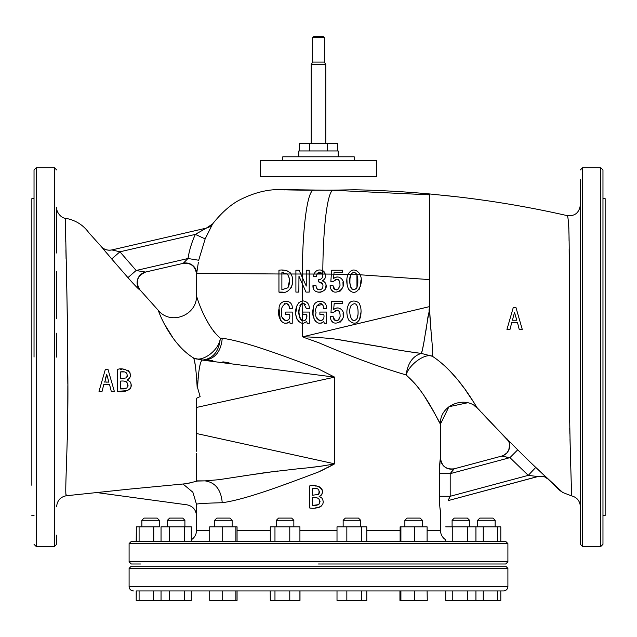 <?xml version="1.0" encoding="UTF-8"?>
<svg xmlns="http://www.w3.org/2000/svg" width="637" height="637" viewBox="0 0 637 637"><rect width="100%" height="100%" fill="white"/><g stroke="black" fill="none" stroke-linecap="round" stroke-linejoin="round"><path stroke-width="0.96" d="M360.638 520.286L343.152 520.286L345.342 518.096L358.456 518.096L360.638 520.286L360.638 526.839M366.785 541.41L366.785 526.839L361.728 526.839L361.728 541.41M361.728 526.839L346.847 526.839L346.847 541.41M346.847 526.839L337.013 526.839L337.013 541.41M346.847 600.412L346.847 590.945L337.013 590.945L337.013 600.412L366.785 600.412L366.785 590.945L361.728 590.945L361.728 600.412M479.844 518.096L492.958 518.096L495.14 520.286L495.14 526.839L495.14 520.286L477.654 520.286L477.654 526.839L477.654 520.286L479.844 518.096L477.654 520.286M427.276 600.412L427.101 590.945L427.276 600.412M399.94 590.945L399.94 600.412L400.116 590.945L366.785 590.945M270.295 600.412L270.215 590.945L270.295 600.412L274.969 600.412L274.969 590.945L270.295 590.945M274.969 600.412L299.987 600.412L299.987 590.945L274.969 590.945M422.347 520.286L404.869 520.286L407.051 518.096L420.165 518.096L422.347 520.286L422.347 526.839M427.101 541.41L427.101 526.839L400.912 526.839L400.912 541.41M400.912 526.839L400.116 526.839L400.116 541.41M414.4 526.839L414.4 541.41M400.116 600.412L414.4 600.412L414.4 590.945L400.116 590.945M414.4 600.412L427.101 600.412M400.912 600.412L400.912 590.945M500.801 541.41L500.801 526.839L483.252 526.839L483.252 541.41M483.252 526.839L475.935 526.839L475.935 541.41M497.648 526.839L497.648 541.41M500.801 590.945L497.648 590.945L497.648 600.412L500.801 600.412L500.801 590.945M445.741 600.412L483.252 600.412L483.252 590.945L445.717 590.945L445.717 600.412L445.741 590.945M483.252 600.412L497.648 600.412M467.391 518.096L454.285 518.096L452.095 520.286L469.58 520.286L467.391 518.096M445.741 541.41L445.717 539.786M475.935 526.839L452.262 526.839L452.262 541.41M452.262 526.839L445.741 526.839M467.359 526.839L467.359 541.41M467.359 600.412L467.359 590.945M475.935 600.412L475.935 590.945M452.262 600.412L452.262 590.945L460.838 590.945M289.779 600.412L289.779 590.945M299.916 600.412L299.916 590.945M293.848 520.286L276.362 520.286L278.544 518.096L291.658 518.096L293.848 520.286L293.848 526.839M299.916 541.41L299.916 526.839L274.969 526.839L274.969 541.41M274.969 526.839L270.295 526.839L270.295 541.41M289.779 526.839L289.779 541.41M136.326 600.412L139.089 600.412L139.089 590.945L136.199 590.945L136.199 600.412L136.326 590.945M139.089 600.412L153.358 600.412L153.358 590.945L139.089 590.945M153.358 600.412L169.291 600.412L169.291 590.945L153.358 590.945M159.346 520.286L141.86 520.286L144.042 518.096L157.156 518.096L159.346 520.286L159.346 526.839L153.358 526.839L153.358 541.41M141.86 526.839L141.86 520.286L141.86 526.839M153.358 526.839L136.326 526.839L136.326 541.41M139.089 526.839L139.089 541.41M153.748 526.839L153.748 541.41L161.042 541.41L161.042 526.839L169.291 526.839L169.291 541.41M136.326 526.839L136.199 541.41L131.286 541.41L129.096 543.592L507.904 543.592L505.714 541.41L131.286 541.41M133.467 590.945A4.371 4.371 0 0 1 129.096 586.573L507.904 586.573A4.371 4.371 0 0 1 503.533 590.945L136.199 590.945M169.291 600.412L184.411 600.412L184.411 590.945L209.724 590.945L209.724 600.412L237.06 600.412L237.06 590.945L270.215 590.945M299.987 590.945L337.013 590.945M427.276 590.945L445.717 590.945M507.904 568.363L505.714 566.174L131.286 566.174L129.096 568.363L507.904 568.363L507.904 586.573M129.096 586.573L129.096 568.363M169.291 590.945L176.162 590.945M184.905 520.286L182.715 518.096L169.609 518.096L167.42 520.286L184.905 520.286L184.905 526.839M167.42 526.839L167.42 520.286M184.411 541.41L184.411 526.839L191.283 526.839L191.283 541.41M184.411 526.839L169.291 526.839M161.042 600.412L161.042 590.945M184.411 600.412L191.283 600.412L191.283 590.945M237.06 590.945L209.724 590.945M235.873 600.412L235.873 590.945M222.202 600.412L222.202 590.945M232.131 526.839L232.131 520.286L214.653 520.286L214.653 526.839M232.131 520.286L229.949 518.096L216.835 518.096L214.653 520.286M237.06 541.41L237.06 526.839L209.724 526.839L209.724 541.41M222.202 526.839L222.202 541.41M235.873 526.839L235.873 541.41M427.101 530.486L440.517 530.486A10.925 10.925 0 0 0 445.741 539.802M183.098 263.384C190.949 262.675 195.408 266.218 196.483 274.029L196.483 295.751C197.263 298.626 205.433 325.396 220.314 338.199L222.241 338.247C245.571 341.44 283.059 355.645 318.5 368.982L334.648 377.144L196.483 407.449L196.483 433.518L334.648 463.832L318.5 471.985C283.059 485.322 245.571 499.527 222.241 502.72C205.663 503.158 197.08 503.668 196.483 504.265L196.483 530.486A10.925 10.925 0 0 1 191.283 539.786M602.968 544.324L602.968 169.896L600.779 167.706L600.779 546.506L602.968 544.324L602.968 515.548L605.15 515.548L605.15 198.664L605.15 515.548M580.379 179.738L580.379 544.324L582.568 546.506L582.568 167.706L600.779 167.706M582.568 546.506L600.779 546.506M580.379 169.896L582.568 167.706M439.92 507.538L440.366 510.763M440.47 511.041L440.47 511.041C439.976 509.911 439.602 504.99 439.371 496.287L439.371 473.657C439.602 464.819 439.968 459.683 440.47 458.25L440.47 458.25A10.925 10.925 -105 0 0 454.221 468.808L501.677 456.092A10.925 10.893 -105 0 0 508.74 440.987M440.119 460.264L439.371 473.657L450.192 473.657L454.221 468.808M435.652 415.332L440.517 423.947C439.554 424.624 427.276 393.793 407.847 376.571L406.127 374.914C381.061 367.692 351.855 356.927 318.5 342.618L303.674 337.331L303.793 336.543L302.352 336.901L302.352 323.293L303.793 323.222L302.352 323.285M317.568 486.15L320.307 487.217M320.371 487.265L322.147 489.749M322.37 490.617L322.433 492.409M322.211 493.619L321.844 494.447M321.239 495.196L319.137 496.526L321.884 498.126C327.068 506.463 315.586 509.457 309.431 507.904L309.431 486.047C316.103 483.109 328.413 490.506 319.137 496.526M320.037 496.836L321.414 497.688M321.04 506.503L318.5 507.609L315.291 507.904M319.113 471.714L325.802 468.601M326.813 468.091L334.162 464.11M407.847 376.571L412.489 381.085M413.302 381.913L414.233 382.893M414.838 383.554L416.678 385.656M418.183 387.503L421.805 392.336M422.49 393.308L423.016 394.072M423.86 395.33L432.961 410.443M433.908 412.147L434.816 413.803M299.135 321.932L298.235 321.072M296.985 319.169L296.062 315.649M295.91 312.186L297.033 305.41M297.089 305.282L299.095 302.384M308.244 270.239L309.2 270.239L309.2 274.021L306.254 274.014L306.254 270.239L309.2 270.239L309.2 292.096L305.999 292.096L298.968 276.251L298.849 292.096L295.902 292.096L295.902 274.006L291.085 273.998L291.682 275.367M292.487 280.869L292.264 284.421L291.236 287.86M282.35 292.096L278.942 292.096L278.942 273.982L196.69 273.384L196.53 274.021L196.69 273.384A10.925 10.415 10.6 0 0 183.416 263.161L184.308 262.261M214.828 332.896L213.745 331.535M212.44 329.743L211.38 328.19M210.298 326.494L209.35 324.934M208.323 323.174L206.499 319.814M289.198 306.381L286.554 303.411M285.034 303.491L284.078 303.968M282.374 317.33L285.193 320.737M287.43 320.642L289.079 319.089M290.058 323.301L289.676 321.51C282.064 327.792 276.657 315.434 279.086 308.738C278.512 299.024 293.394 298.522 292.232 308.738L289.421 308.738C289.317 298.618 279.165 305.848 281.88 312.719C279.412 320.698 291.324 324.129 289.676 314.487L285.71 314.487L285.71 312.058L292.232 312.058L292.232 323.301L290.058 323.301L289.676 321.51L287.375 323.063L284.651 323.206M282.143 322.011L280.519 320.284M280.288 319.925L279.086 308.738M140.451 563.992L131.286 563.992L129.096 561.81L507.904 561.81L507.904 543.592M129.096 561.81L129.096 543.592M318.5 563.992L505.714 563.992L318.5 563.992M34.032 198.664L31.85 198.664L31.85 485.29M34.032 515.548L31.85 515.548M34.032 179.061L34.032 169.896L36.221 167.706L36.221 546.506L54.432 546.506L54.432 167.706L36.221 167.706M34.032 357.11L34.032 169.896L34.032 357.11M56.621 357.11L56.621 333.183M359.316 273.241L359.977 274.778C364.611 282.119 356.744 299.597 348.519 289.039C346.385 284.03 346.209 279.149 347.969 274.404C351.369 268.965 355.151 268.575 359.316 273.241L359.977 274.77L356.935 274.666L357.819 278.815M360.948 280.017L360.574 285.32M360.558 285.392L360.311 286.395M359.801 287.94L359.188 289.262M354.26 292.343L353.686 292.343M349.116 290.01L347.993 287.908M349.912 282.979L349.96 278.688L350.979 274.483C353.057 271.712 355.04 271.776 356.935 274.666L356.951 287.558C350.31 294.995 348.057 279.317 350.86 274.746L356.927 274.666M357.827 278.934L357.835 283.162M357.835 283.25L356.951 287.558M359.419 304.215C361.115 306.803 361.482 311.095 360.518 317.075C357.787 324.066 353.83 325.037 348.646 319.997C346.217 314.551 346.297 309.136 348.893 303.761C352.492 297.917 360.709 303.164 359.419 304.215M361.099 311.692L359.435 319.997M350.995 305.704C354.69 302.264 356.991 303.395 357.89 309.096C358.312 313.285 358.042 316.422 357.062 318.516C351.162 326.064 347.786 310.625 350.995 305.704M357.094 318.428L357.93 314.805M602.968 169.896L602.968 198.664L605.15 198.664M507.753 326.622L513.334 307.313L515.882 307.313L522.276 329.425L519.211 329.425L517.515 322.648L511.702 322.648L510.006 329.425L506.941 329.425L513.334 307.313L515.882 307.313L522.276 329.425L519.211 329.425L517.515 322.648L511.702 322.648M511.646 322.879L510.882 325.921M510.842 326.088L510.006 329.425M512.849 318.588L514.521 312.425L512.403 320.228L516.814 320.228L516.201 317.967M514.521 312.425L516.814 320.228M507.912 329.425L506.941 329.425L507.371 327.936M537.668 476.556L448.567 500.491L537.867 476.564L528.272 475.361L535.765 467.407L562.718 492.505L571.421 495.825C572.153 497.338 568.69 430.978 569.494 356.736C568.793 281.673 570.441 216.636 567.026 215.593C530.295 207.232 493.237 200.926 455.861 196.674L429.593 193.951L429.593 194.826L429.593 193.951M547.199 478.299L547.645 478.721C545.495 478.642 548.895 475.966 537.867 476.564A10.925 10.925 75 0 1 547.414 478.506M448.623 499.655L450.192 496.287L528.272 475.361L509.942 457.645L517.618 449.913M474.183 405.578L477.909 408.612C492.361 424.282 509.735 442.062 530.016 461.944L535.765 467.407M452.445 470.624L450.192 473.657L509.942 457.645L501.645 456.172M292.232 312.058L292.232 323.301M283.314 289.668L281.88 289.668L281.88 272.668L283.489 272.668M289.875 272.405L290.249 272.795C286.937 270.375 283.162 269.523 278.942 270.239L278.942 273.982L287.327 273.99C290.066 278.433 290.257 283.035 287.884 287.813L281.88 289.668M289.023 277.159L289.413 280.782L287.884 287.813M281.88 272.668L287.327 273.99L291.085 273.998C295.839 282.955 289.652 295.544 278.942 292.096M290.249 272.795L291.085 273.998L290.249 272.795M282.159 270.239L283.306 270.239M285.312 270.375L288.155 271.203M323.851 314.487L319.893 314.487L319.893 312.058L326.407 312.058L326.407 323.301L324.233 323.301L323.851 321.51C316.167 327.8 310.808 315.235 313.261 308.73C312.751 298.888 327.633 298.626 326.407 308.738L323.596 308.738C323.437 298.506 313.476 305.72 316.056 312.711C313.523 320.602 325.539 324.153 323.851 314.487M323.851 321.51L321.55 323.063M321.542 323.07L318.795 323.198M316.239 321.94L314.917 320.586M314.399 319.814L313.038 314.375L313.261 308.738M313.269 308.722L313.611 306.97M323.389 306.429L322.433 304.351L316.908 305.879M316.549 317.298L319.36 320.737M321.685 320.61L323.27 319.057M334.17 303.626L333.661 309.502C336.416 307.313 339.099 307.416 341.711 309.821C349.745 318.747 331.638 330.691 330.213 316.661L333.151 316.661C335.444 322.107 337.769 322.051 340.118 316.478C340.134 310.33 337.936 308.985 333.533 312.441L330.977 312.441L331.742 301.197L342.738 301.197L342.738 303.626L334.17 303.626M333.661 309.502L335.516 308.276M335.54 308.268L337.753 307.966M343.072 312.982L343.192 316.43M342.292 319.774L339.991 322.362M333.366 322.537L331.463 320.785M331.009 320.037L330.277 317.457M333.151 316.661L333.963 319.615L335.484 320.722M336.647 320.881L339.067 319.686M338.717 310.673L337.212 310.147M335.779 310.354L333.533 312.441M356.664 288.155L355.884 289.19M351.879 289.094L351.075 287.98M350.756 287.255L349.928 283.131M350.979 274.483L333.915 274.133L333.533 278.544C336.288 276.354 338.972 276.458 341.583 278.863C349.617 287.781 331.511 299.724 330.085 285.702L333.024 285.702C335.317 291.149 337.634 291.085 339.991 285.519C339.999 279.372 337.809 278.027 333.406 281.482L330.85 281.482L331.351 274.109L347.969 274.396M347.141 285.026L346.886 278.966M325.411 274.061L331.351 274.101L331.614 270.239L342.61 270.239L342.61 272.668L334.043 272.668L333.915 274.133M333.024 285.702L333.836 288.657M333.836 288.665L335.357 289.763M336.519 289.915L338.94 288.72M338.581 279.715L337.084 279.181M335.643 279.396L333.406 281.482M342.945 282.024L343.056 285.472M342.165 288.816L339.863 291.404M333.239 291.579L331.328 289.827M330.882 289.079L330.141 286.499M333.533 278.544L335.388 277.318M335.412 277.31L337.618 277.007M318.914 272.357L317.274 273.369L316.31 276.498L313.5 276.498L314.025 274.037C315.841 270.247 318.715 269.109 322.648 270.606L325.356 274.061L331.351 274.101L331.614 270.239L342.61 270.239M322.648 270.606A85.231 10.439 90.1 0 0 322.633 274.053L325.356 274.053C326.056 277.222 325.005 279.444 322.195 280.718L325.005 282.51C331.264 292.295 311.875 296.762 312.99 285.32L315.936 285.32C316.446 289.763 318.548 290.878 322.242 288.68C323.899 284.675 322.696 282.406 318.619 281.865L318.619 279.691C321.892 279.34 323.134 277.461 322.346 274.053L321.876 273.177L319.535 272.286M326.009 285.416L325.618 288.45M321 292.216L317.959 292.208M313.436 288.386L312.99 285.32M316.27 287.741L317.815 289.556M320.204 289.875L322.242 288.68M322.951 285.36L322.664 283.943M322.656 283.935L318.619 281.865M322.633 274.053L321.876 273.177L317.274 273.369L316.756 274.284M320.594 279.356L322.075 278.027M309.2 274.021L322.346 274.053M324.408 272.071L323.27 270.972M314.272 273.424L315.411 271.712M319.448 269.984L320.22 270M325.507 276.084L325.141 278.066M323.986 279.739L323.158 280.296M300.361 273.074L299.103 270.239L295.902 270.239L295.902 274.006L306.254 274.014L306.254 270.239L306.843 270.239M306.254 274.014L306.254 286.069L300.783 274.029M308.22 190.168L282.08 189.563C281.156 190.001 310.442 190.336 333.071 190.137L329.066 190.168M282.08 189.563L280.28 189.563C267.962 189.372 255.31 192.406 242.315 198.656C232.306 203.171 222.409 211.603 212.607 223.937L205.17 238.899L198.688 260.238L188.003 258.511L183.145 263.376L145.555 272.055L137.178 270.701M321.94 190.192L320.419 190.192M145.714 272.015L145.714 272.015C136.971 275.996 135.068 281.968 140.021 289.946L139.853 289.946C138.213 288.872 134.24 284.763 127.926 277.621L111.706 258.956L119.939 251.798L111.865 249.927L206.324 228.118L195.583 234.241M102.278 390.513L102.063 391.349L98.998 391.349L105.392 369.237L107.948 369.237L114.334 391.349L111.268 391.349L109.572 384.573L103.759 384.573L102.063 391.349L98.998 391.349L99.866 388.347M102.167 380.385L103.401 376.117M105.392 369.237L107.948 369.237L114.334 391.349M112.534 391.349L111.778 391.349M108.163 384.573L105.041 384.573M104.794 382.144L106.753 374.341L108.871 382.144L104.508 381.969M105.599 377.964L106.753 374.341M106.849 382.144L106.355 382.144M107.868 378.458L108.871 382.144M103.544 385.425L102.613 389.151M281.116 485.752L288.808 483.164M205.767 480.855L207.033 480.808M243.23 475.935L277.644 471.006M308.085 467.725L318.556 466.523M320.459 466.268L324.854 465.631M196.483 480.609L196.483 476.086L196.483 480.871L204.995 480.871L196.483 480.959M196.483 471.993L196.483 475.234M128.69 489.192L186.426 483.674L196.483 481.293L196.483 453.385M188.751 483.22L190.63 482.758M128.57 489.2L96.736 492.56L187.063 504.838C192.923 506.168 196.061 509.831 196.483 515.835M222.241 338.247C221.055 351.321 215.314 358.607 204.995 360.104L202.271 360.096C200.066 361.219 198.489 370.423 197.566 387.718L197.183 387.694C196.18 369.858 194.954 360.024 193.505 358.193L202.271 360.096L212.877 360.59M197.701 384.708L197.956 379.963M198.067 378.521L198.25 376.515M199.198 369.237L199.413 368.011M199.803 366.084L200.153 364.587M194.158 359.706L194.444 360.861M194.651 361.808L195.328 365.67M222.862 361.832L229.009 362.756M164.816 324.687L172.762 337.53M196.483 295.751C197.279 314.941 170.987 325.818 158.406 310.474C158.963 313.181 171.146 344.155 193.433 357.898C201.825 363.106 219.224 350.358 220.314 338.199C219.112 351.274 213.252 358.559 202.733 360.048L193.505 358.193M222.241 502.72C221.055 489.646 215.314 482.36 204.995 480.871L218.873 479.693L266.147 472.495L300.274 468.529C311.764 467.598 323.222 466.029 334.648 463.832L334.648 377.144L202.271 360.096M196.483 407.449L196.483 398.276L200.122 396.588L197.566 387.718M196.483 451.243L196.483 433.518M196.483 504.265L192.868 492.226L183.201 484.16M56.621 535.16L56.621 544.324L54.432 546.506M56.621 253.008L56.621 235.531M56.621 208.068L56.621 252.531M56.621 271.473L56.621 318.818M56.621 207.543C56.255 212.025 61.184 218.387 65.906 218.34C64.584 216.978 67.506 282.947 67.506 357.19C69.425 431.886 63.995 496.995 66.407 495.737C60.499 496.868 57.234 500.491 56.621 506.606M66.168 495.267L66.017 494.145M67.283 439.976L67.466 434.33M67.729 422.538L67.833 385.584M67.825 384.31L67.506 357.859M67.498 356.577L67.45 333.525M67.442 329.942L67.339 317.162M67.331 316.931L66.503 274.547M66.097 259.132L65.898 249.8M65.762 241.845L65.683 234.838M65.659 229.057L65.675 223.818M65.746 220.251L65.786 219.239M120.743 371.92L124.486 371.92M127.567 375.05L127.368 376.61M120.417 377.86L120.417 371.92C126.134 371.092 128.18 373.075 126.548 377.86L120.417 378.697L120.417 371.92M127.933 390.592L117.479 391.349L117.479 369.492C124.191 366.53 136.437 374.007 127.185 379.971L129.94 381.571C135.14 389.9 123.546 392.925 117.479 391.349L117.479 390.871M120.425 369.492L121.731 369.492M123.037 369.492L124.048 369.492M128.427 370.718L130.115 372.971M130.505 375.512L129.693 378.203M129.534 378.394L127.185 379.971M123.721 388.912L120.417 388.92L120.417 381.117C126.739 380.44 128.889 382.741 126.874 388.029L123.761 388.912M126.874 388.029L120.417 388.92L120.616 381.117M124.948 381.237L126.882 382.041M128.085 385.027L127.83 386.651M131.087 383.912L130.991 386.731M130.919 387.081L130.123 388.936M140.021 289.946L158.406 310.474M111.706 258.956L101.267 246.567A10.925 10.925 77 0 0 111.865 249.927L111.833 249.935M65.906 218.34C75.604 220.211 83.248 225.004 88.838 232.72L101.267 246.567C104.078 249.561 107.605 250.683 111.865 249.927L206.324 228.118L212.607 223.937M96.736 492.56L66.407 495.737M127.926 277.621L136.159 270.486L119.939 251.798L195.32 234.392C191.665 242.514 189.229 250.556 188.003 258.511L188.544 255.461M198.354 262.372L196.69 273.384M196.53 274.021A10.925 10.925 77 0 0 183.145 263.376L145.555 272.055A10.925 10.909 -103 0 0 139.853 289.946M184.865 261.688L185.463 261.074M141.35 271.505L142.736 271.728M196.578 233.644L198.218 232.688M206.547 235.961L207.001 235.021M207.702 233.596L208.235 232.529M209.008 231.008L209.661 229.766M210.186 228.763L210.72 227.759M211.221 226.828L211.683 225.976M212.686 224.001L212.694 223.921A10.925 10.917 -103 0 1 206.324 228.118M197.494 268.121L197.581 267.548M197.765 266.298L197.844 265.748M359.977 274.77L429.593 279.603L359.977 274.77M354.698 189.778L333.071 190.137L354.698 189.778A1063.87 1063.87 0 0 1 429.434 193.935M303.793 336.543L429.593 306.596L429.593 194.834L333.071 190.288L280.28 189.563M445.311 366.426L447.293 368.297M449.38 370.392L457.294 379.286M457.326 379.318L458.807 381.165M458.847 381.205L464.054 388.084M465.249 389.74L474.836 403.93M477.838 408.508C477.726 410.363 460.328 374.66 432.475 356.322C425.5 352.731 409.225 364.213 406.127 374.914C407.752 363.178 412.816 356.003 421.328 353.408L432.475 356.322L432.595 353.861M421.965 351.266L421.328 353.408C423.111 350.374 425.739 329.042 429.593 309.041C430.286 329.886 433.59 352.173 432.475 356.322M337.841 339.473L381.507 346.854C395.346 349.657 408.62 351.847 421.328 353.408C405.53 351.305 393.578 349.371 385.473 347.603L336.463 339.298C329.48 338.024 303.538 336.527 303.793 336.901M429.593 279.603L429.593 309.041L428.82 310.044M302.153 300.998L302.153 303.483L303.602 303.403L306.508 308.738L309.319 308.738C309.415 304.398 307.512 301.803 303.602 300.959L302.153 300.998C293.553 303.395 293.259 320.873 302.153 323.27L303.602 323.254L306.763 321.51L307.145 323.301L309.319 323.301L309.319 312.058L302.806 312.058L302.806 314.487L306.763 314.487L306.763 315.458M302.153 303.483C297.543 309.2 297.543 314.933 302.153 320.698L303.602 320.857C306.262 319.83 307.321 317.712 306.763 314.487M302.01 320.634L300.361 319.248M299.645 317.895L298.968 312.337M298.968 312.058L299.438 307.145M299.9 305.672L300.282 304.964M300.688 304.414L301.325 303.857M302.161 303.483L302.352 320.761L303.769 320.841M305.577 304.653L303.761 303.435M306.763 316.048L306.747 316.462M305.903 319.527L305.394 320.1M302.464 323.293L302.886 323.301M302.352 283.863L302.352 300.975L303.793 300.975M323.007 280.965L323.437 281.164M324.44 281.873L325.005 282.51M299.103 270.239L300.775 274.006M205.162 238.899L195.32 234.392M130.474 280.511L133.364 283.68M137.807 288.227L138.468 288.848M103.345 249.107L106.698 253.12M108.147 254.824L109.691 256.631M196.483 476.301L196.483 478.092M196.483 479.645L196.483 480.059M337.411 328.509L429.593 306.596M428 316.478L427.515 320.045M426.408 327.617L425.866 331.097M424.21 340.731L423.748 343.184M423.199 345.883L422.785 347.818M431.058 330.42L430.883 328.509M430.739 326.964L430.532 324.798M430.516 324.623L429.593 309.041M450.192 473.657L450.192 496.287L439.371 496.287M315.092 488.475L316.438 488.475M319.519 491.653L319.32 493.149M312.369 488.475C318.094 487.639 320.14 489.622 318.5 494.416L312.369 495.252L312.369 488.475M315.514 486.047L316.605 486.055M320.037 501.574L318.818 504.584L315.689 505.467L312.369 505.475L312.369 497.672C318.691 496.995 320.841 499.297 318.818 504.584L312.369 505.475M316.908 497.792L318.826 498.596M450.192 496.287L449.021 498.508M479.932 410.674L477.909 408.612C465.766 394.717 439.188 405.124 440.517 423.947L440.517 458.242C441.672 466.236 446.25 469.748 454.269 468.792L501.677 456.092A10.925 10.893 75 0 0 501.685 456.092L503.7 455.328L506.964 452.835L508.756 450.088L509.672 444.538L508.883 441.465L481.747 412.545M503.294 456.586L503.811 456.681M504.393 456.785L504.99 456.888M506.152 457.079L507.426 457.27M507.808 439.689L507.299 439.084M547.064 478.172L546.474 477.607M545.686 476.842L545.025 476.205M544.038 475.25L542.238 473.53M542.087 473.387L541.378 472.71M541.307 472.638L537.931 469.453M580.379 250.253L580.379 204.923C579.224 212.854 574.773 216.413 567.026 215.593L567.487 216.516M568.22 219.908L568.371 221.079M568.562 223.061L568.706 225.299M568.761 226.406L568.825 227.799M568.833 227.966L568.873 229.232M569.016 236.653L569.072 241.081M569.152 249.417L569.207 257.428M569.207 258.264L569.287 279.181M569.287 279.563L569.303 284.97M569.319 291.197L569.327 296.229M569.351 311.397L569.51 363.329M569.518 370.344L569.502 376.857M569.462 387.216L569.446 390.569M569.422 398.021L569.422 401.668M569.422 401.732L569.47 410.053M569.478 411L569.526 415.412M569.534 415.921L569.629 422.315M569.741 428.335L569.86 433.821M570.004 439.315L570.163 444.809M570.171 445.008L570.33 450.088M570.418 452.565L570.497 454.961M570.497 455.057L570.776 463.792M571.301 485.131L571.381 489.757M547.549 478.642L559.397 490.084M561.611 491.788L559.031 489.765M580.379 502.203L580.379 497.999L580.379 502.203M580.379 294.206L580.379 279.452M580.379 289.118L580.379 294.119M580.379 204.923L580.379 198.68M298.833 156.782L298.833 150.953L338.167 150.953L338.167 156.782M376.778 160.42L260.222 160.42L260.222 176.449L376.778 176.449L376.778 160.42M354.196 160.42L354.196 156.782L282.804 156.782L282.804 160.42M299.199 150.953L299.199 143.667L337.801 143.667L337.801 150.953M309.582 143.667L309.582 150.953M327.418 143.667L327.418 150.953M312.671 37.679L324.329 37.679L323.238 36.588L313.762 36.588L312.671 37.679L312.671 62.084L311.214 64.608L311.214 143.667M324.329 37.679L324.329 62.084L312.671 62.084M324.329 62.084L325.786 64.608L311.214 64.608M299.916 530.486L337.013 530.486M366.785 530.486L400.116 530.486M196.483 530.486L209.724 530.486M237.06 530.486L270.295 530.486M302.352 277.549L302.352 274.006A83.773 11.092 -89.9 0 1 313.436 190.248M322.824 270.693A83.773 10.264 -89.9 0 1 333.071 190.288L333.071 190.137M282.175 189.794L284.978 189.906M196.483 481.078L204.995 480.871M188.902 253.717L189.269 252.085M190.789 246.415L191.745 243.414M191.96 242.777L192.852 240.308M302.153 323.27L302.153 320.698M302.153 283.433L302.153 277.119M188.003 258.511L136.159 270.486M571.421 495.825C576.923 497.258 579.909 500.841 580.379 506.574M343.152 526.839L343.152 520.286M492.958 518.096L495.14 520.286M404.869 526.839L404.869 520.286M469.58 526.839L469.58 520.286M452.095 526.839L452.095 520.286M276.362 526.839L276.362 520.286M440.517 511.033L440.517 530.486M505.714 563.992L507.904 561.81M56.621 169.896L54.432 167.706M34.032 544.324L36.221 546.506M440.517 423.947L448.934 406.725L467.693 402.767M101.267 246.575L103.616 248.541M94.587 239.122L88.973 232.871M501.677 456.092L503.7 455.328L506.964 452.835L508.756 450.088L509.672 444.538L508.581 440.82M543.91 476.675L542.613 476.365M540.837 476.189L539.101 476.309M455.853 196.674L445.709 195.543M325.786 64.608L325.786 143.667"/></g></svg>
